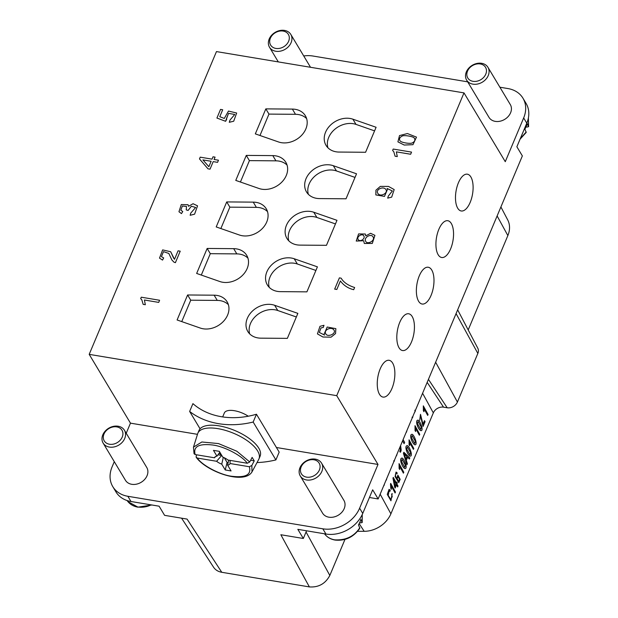 <?xml version="1.0" encoding="UTF-8"?>
<svg xmlns="http://www.w3.org/2000/svg" width="618" height="618" viewBox="0 0 618 618"><rect width="100%" height="100%" fill="white"/><g stroke="black" fill="none" stroke-linecap="round" stroke-linejoin="round"><path stroke-width="0.93" d="M468.197 329.927L507.857 235.574A24.859 19.645 149 0 0 507.702 219.9L500.904 206.953M419.722 420.163L420.495 414.338L423.006 424.234L424.489 420.657L425.06 421.677L423.036 426.497L420.51 415.644L419.722 420.163L420.487 414.338M422.99 424.234L424.489 420.657M411.596 434.415L411.603 434.415C413.558 432.847 418.625 445.98 414.647 444.728C412.075 443.152 409.17 435.026 411.596 434.415L411.596 434.415C409.186 435.026 412.09 443.152 414.647 444.728L414.809 444.775M400.588 445.593L401.19 450.028L400.819 451.464L400.356 452.268L399.73 451.434L400.394 449.804L399.885 447.262M401.6 458.193L401.615 458.193C403.562 456.625 408.629 469.757 404.651 468.506C402.094 466.93 399.189 458.803 401.615 458.193L401.6 458.193C399.174 458.803 402.079 466.93 404.635 468.498L404.635 468.498M389.973 491.356L389.093 490.731L388.235 495.536L390.862 499.398L392.206 496.617L391.627 494.215L392.191 493.535L390.947 500.804L387.254 494.361L389.07 489.34L390.228 490.144L389.973 491.356L389.085 490.731M389.07 489.34L387.27 494.361L390.955 500.804M390.476 484.002L390.723 483.423L395.466 492.075L395.087 492.971L391.387 486.227L391.349 489.294L390.777 488.266L390.738 483.423M396.717 478.788L397.884 475.165L400.17 479.313L398.764 482.666L395.103 476.602L396.053 472.052L397.204 472.971L396.872 473.944L396.215 473.373M399.676 469.479L399.12 468.459L399.066 463.608L403.793 472.26L403.407 473.156L399.722 466.412L399.661 469.479L399.104 468.452L399.066 463.608M396.586 455.667L397.088 453.929M404.087 443.654L402.573 440.881L404.087 443.654L404.635 442.395L403.106 439.607M404.805 435.559L404.195 437.026M409.07 425.423L408.459 426.876M413.419 449.379L409.726 442.642L409.672 445.702L409.101 444.674L409.062 439.831L413.79 448.483L413.419 449.379L409.711 442.635M357.583 531.318L364.172 531.318A24.859 19.645 -31 0 0 390.893 513.821L433.326 412.886A8.289 6.551 149 0 1 443.546 407.162L447.193 407.772A8.289 6.551 -31 0 0 457.413 402.048L477.845 353.434A8.289 6.551 -31 0 0 477.799 348.212L457.652 309.842M417.544 420.263L417.559 420.263C419.506 418.695 424.574 431.827 420.595 430.576C418.038 429 415.134 420.873 417.559 420.263L417.544 420.263C415.118 420.873 418.023 429 420.58 430.568L420.58 430.568M406.829 445.74L406.845 445.74C408.792 444.172 413.867 457.305 409.889 456.053C407.316 454.477 404.404 446.35 406.829 445.74L406.829 445.74C404.419 446.35 407.324 454.477 409.889 456.053L409.889 456.053M394.199 461.345L393.658 460.866L394.214 461.345L394.639 459.746M396.339 482.99L396.748 482.001L397.297 482.975L396.88 483.964L398.015 486.026L397.621 486.914L396.493 484.852M397.637 486.914L396.509 484.852L395.18 488.019L394.632 487.046L392.978 478.131L393.303 477.405L396.354 482.99L396.748 482.001M409.363 459.027L407.579 457.266L406.296 460.31L407.386 463.724L406.953 464.744L403.407 453.326L403.855 452.291L409.819 457.93L409.363 459.027L407.563 457.258M413.002 416.061L412.585 417.66L412.021 417.173M415.62 431.549L415.064 430.53L415.01 425.678L419.738 434.33L419.367 435.226L415.667 428.483L415.62 431.549L415.049 430.522L415.01 425.678M427.695 415.412L424.01 408.668L423.948 411.735L423.376 410.707L423.322 405.864L428.073 414.516L427.695 415.412L423.994 408.668M499.892 87.215L507.888 88.552A29.834 23.577 149 0 1 522.959 98.2A29.834 23.577 149 0 1 523.662 117.938L526.799 123.16L516.872 146.767L522.357 155.914L378.154 498.958L372.669 489.811L362.743 513.427A29.834 23.577 149 0 1 325.949 534.037L297.837 529.348L303.33 538.487L306.559 530.8M526.799 123.16A29.834 23.577 -31 0 0 526.088 103.422L522.959 98.2M276.416 447.502L378 464.45L359.614 508.197A29.834 23.577 -31 0 1 322.82 528.815L127.856 496.285A29.834 23.577 149 0 1 112.785 486.629L115.921 491.858A29.834 23.577 -31 0 0 130.993 501.507L159.104 506.196L164.589 515.342L187.069 519.089L221.769 572.291L309.371 586.907C318.587 587.54 325.4 583.724 329.827 575.458L344.975 539.406M339.058 152.059L365.586 152.267L376.092 127.269L352.878 119.181A19.884 15.713 -31 0 0 330.445 125.168A19.884 15.713 -31 0 0 326.041 145.377A19.884 15.713 -31 0 0 339.058 152.059M319.506 198.587L346.026 198.795L356.532 173.797L333.326 165.709A19.884 15.713 -31 0 0 310.893 171.696A19.884 15.713 -31 0 0 306.482 191.897A19.884 15.713 -31 0 0 319.506 198.587M299.946 245.114L326.466 245.323L336.98 220.325L313.766 212.237A19.884 15.713 -31 0 0 291.333 218.224A19.884 15.713 -31 0 0 286.922 238.424A19.884 15.713 -31 0 0 299.946 245.114M280.387 291.642L306.907 291.851L317.42 266.852L294.207 258.757A19.884 15.713 -31 0 0 271.773 264.751A19.884 15.713 -31 0 0 267.362 284.952A19.884 15.713 -31 0 0 280.387 291.642M260.827 338.162L287.355 338.37L297.861 313.372L274.647 305.284A19.884 15.713 -31 0 0 252.214 311.279A19.884 15.713 -31 0 0 247.81 331.48A19.884 15.713 -31 0 0 260.827 338.162M162.526 260.085L159.498 258.108L162.634 249.896L170.676 251.742L174.492 259.336L178.069 250.823L180.224 251.178L175.404 262.665L173.952 262.156L171.843 259.923L168.83 253.45L163.492 251.634L161.437 256.64L163.677 257.93L162.526 260.085L159.498 258.108M218.463 160.224L217.567 162.349L213.195 161.622L210.035 169.154L207.98 168.814L199.483 158.919L200.209 157.165L212.036 159.143L213.017 156.794L215.072 157.134L214.098 159.483L218.463 160.209L217.567 162.349L213.195 161.615L210.035 169.154L207.98 168.814M234.755 114.477L228.536 113.357L225.593 121.29L216.926 118.046L220.549 109.401L222.696 109.772L219.784 116.694L224.295 118.447L228.475 111.07L236.663 113.017L233.704 121.221L229.278 122.302L230.02 120.031L234.755 114.477L228.544 113.364L226.35 118.872M197.551 205.84L194.6 214.183L190.159 215.288L190.753 213.094L195.674 207.463L191.356 206.25L188.111 210.444L186.234 209.881L186.481 206.427L182.341 206.01L180.827 210.205L182.766 211.534L181.468 213.612L178.957 211.719L181.29 204.543L188.05 204.712L188.505 206.296L193.055 203.724L197.544 205.833L194.593 214.176L190.159 215.28M186.481 206.435L182.341 206.018L180.827 210.213M159.599 300.263L158.702 302.395L144.419 300.008L145.33 304.72L143.16 304.365L141.862 299.962L140.688 298.579L141.267 297.196L159.599 300.263L158.702 302.395L144.419 300L145.33 304.72M365.331 234.021L365.732 235.867L370.584 233.295L374.917 235.342L372.306 243.43L364.303 243.461L363.685 240.734L356.238 241.066L358.594 233.905L365.323 234.013L365.74 235.86M323.979 325.3L323.268 327.447L321.012 327.926L319.305 332.461L324.558 335.064L324.017 334.353L327.192 327.03L335.852 328.652L335.559 333.558L331.078 337.165L322.944 337.019L317.428 333.89L319.985 326.312L323.979 325.3L323.276 327.455L321.02 327.942L319.305 332.469M463.994 92.893L216.462 51.588L89.193 354.361L336.725 395.659L463.994 92.893L505.277 161.684L523.662 117.938M416.486 137.126L412.971 144.682L404.218 145.045L397.915 141.846L399.506 135.581L407.401 133.542L416.486 137.119L412.971 144.674L404.211 145.037L397.915 141.846M411.542 152.121L410.646 154.253L396.362 151.866L397.274 156.578L395.103 156.223L393.805 151.819L392.631 150.437L393.21 149.054L411.534 152.105L410.646 154.253M394.184 189.571L391.673 197.134L387.679 198.131L388.336 196.045L392.353 190.962L387.077 188.444L387.586 189.108L384.496 196.393L375.837 194.917L375.922 190.205L380.325 186.389L388.475 186.42L394.176 189.564L391.673 197.142L387.671 198.123M354.624 287.494L353.705 289.688C348.243 288.421 343.809 285.516 340.402 280.974L336.825 289.471L334.67 289.116L339.39 277.868L341.136 278.17C343.616 282.372 348.112 285.485 354.624 287.494L353.705 289.695C348.243 288.413 343.801 285.508 340.394 280.966L336.825 289.471L334.67 289.108M177.096 319.977L200.309 328.065A19.884 15.713 -31 0 0 222.743 322.078A19.884 15.713 -31 0 0 227.146 301.878A19.884 15.713 -31 0 0 214.129 295.188L187.602 294.979L177.096 319.977M196.655 273.45L219.861 281.538A19.884 15.713 -31 0 0 242.295 275.551A19.884 15.713 -31 0 0 246.706 255.35A19.884 15.713 -31 0 0 233.681 248.66L207.161 248.451L196.655 273.45M216.207 226.93L239.421 235.018A19.884 15.713 -31 0 0 261.854 229.023A19.884 15.713 -31 0 0 266.265 208.822A19.884 15.713 -31 0 0 253.241 202.132L226.721 201.924L216.207 226.93M235.767 180.402L258.981 188.49A19.884 15.713 -31 0 0 281.414 182.503A19.884 15.713 -31 0 0 285.825 162.295A19.884 15.713 -31 0 0 272.801 155.612L246.281 155.404L235.767 180.402M255.327 133.874L278.54 141.962A19.884 15.713 -31 0 0 300.974 135.975A19.884 15.713 -31 0 0 305.377 115.775A19.884 15.713 -31 0 0 292.36 109.085L265.833 108.876L255.327 133.874M219.83 452.206L216.957 456.177L213.473 450.368L219.313 451.341L222.797 457.15A8.289 3.453 22.8 0 1 227.918 460.024L247.254 463.253L249.749 461.97L252.144 457.382L254.237 460.866L251.843 465.454L249.348 466.737L230.012 463.508L230.135 460.395M228.173 462.619L227.092 462.442L224.295 457.768M227.092 462.442L225.23 469.958L221.746 464.157L223.307 457.343M228.737 460.163L227.586 465.13L231.07 470.939L225.23 469.958M194.067 453.751L195.195 454.57L214.539 457.791A8.289 3.453 22.8 0 1 214.917 457.003A8.289 3.453 22.8 0 1 216.957 456.177M230.012 463.508A8.289 3.453 22.8 0 1 227.586 465.13M221.746 464.157A8.289 3.453 22.8 0 1 216.624 461.275L197.289 458.054L196.076 456.965L196.563 454.794M219.429 452.755A5.863 2.441 -157.2 0 0 221.684 455.435L216.624 461.275M214.539 457.791L215.62 456.509M254.237 460.866L250.645 460.263M221.684 455.435L217.938 454.809M194.052 453.712L193.449 447.239L197.66 433.743A33.148 13.812 22.8 0 1 197.845 433.226A33.148 13.812 22.8 0 1 225.763 430.476A33.148 13.812 22.8 0 1 257.613 450.939A33.148 13.812 22.8 0 1 258.957 458.911A33.148 13.812 22.8 0 1 258.718 459.413L252.013 471.866C244.218 484.968 207.107 471.967 196.331 457.513M258.957 458.911L260.124 456.138A33.148 13.812 -157.2 0 0 258.78 448.166A33.148 13.812 -157.2 0 0 226.937 427.702A33.148 13.812 -157.2 0 0 199.011 430.445L197.845 433.226M257.026 462.55A82.866 65.485 -31 0 0 275.898 459.923L253.164 422.04A82.866 65.485 149 0 1 189.641 411.441L200.054 428.799M253.164 422.04L256.455 414.23A74.577 58.934 149 0 1 192.924 403.631L189.641 411.441M256.455 414.23L279.181 452.106L275.898 459.923M248.258 416.208A16.57 6.906 -157.2 0 0 224.326 412.994L222.681 416.911M124.427 430.259L146.76 467.486A12.43 9.826 149 0 1 137.791 483.817A12.43 9.826 149 0 1 125.446 480.271L103.106 443.044A12.43 9.826 149 0 1 102.812 434.825A12.43 9.826 149 0 1 123.036 428.544A12.43 9.826 149 0 1 124.427 430.259A12.43 9.826 149 0 1 115.45 446.59A12.43 9.826 149 0 1 103.106 443.044M126.227 433.257L130.468 423.152L197.474 434.33M112.785 486.629A29.834 23.577 149 0 1 112.082 466.899L114.284 461.661M300.255 475.945L322.596 513.164A12.43 9.826 -31 0 0 323.986 514.879A12.43 9.826 -31 0 0 344.203 508.599A12.43 9.826 -31 0 0 343.909 500.379L321.576 463.152A12.43 9.826 149 0 1 321.87 471.372A12.43 9.826 149 0 1 301.646 477.652A12.43 9.826 149 0 1 300.255 475.945A12.43 9.826 149 0 1 309.232 459.614A12.43 9.826 149 0 1 321.576 463.152M378 464.45L336.725 395.659M130.468 423.152L89.193 354.361M303.732 55.968A29.834 23.577 -31 0 1 312.924 56.022L467.671 81.839M487.957 67.331L510.298 104.558A12.43 9.826 149 0 1 501.322 120.889A12.43 9.826 149 0 1 488.985 117.35L466.644 80.124A12.43 9.826 149 0 1 466.351 71.904A12.43 9.826 149 0 1 486.567 65.624A12.43 9.826 149 0 1 487.957 67.331A12.43 9.826 149 0 1 478.989 83.662A12.43 9.826 149 0 1 466.644 80.124M470.862 176.957A18.64 8.374 99.5 0 0 467.362 174.191A18.64 8.374 99.5 0 0 456.03 191.209A18.64 8.374 99.5 0 0 461.229 210.977A18.64 8.374 99.5 0 0 470.174 202.38A18.64 8.374 99.5 0 0 470.862 176.957M431.743 270.012A18.64 8.374 99.5 0 0 428.243 267.246A18.64 8.374 99.5 0 0 417.892 279.877A18.64 8.374 99.5 0 0 418.61 301.26A18.64 8.374 99.5 0 0 422.109 304.025A18.64 8.374 99.5 0 0 432.461 291.395A18.64 8.374 99.5 0 0 431.743 270.012M392.631 363.067A18.64 8.374 99.5 0 0 389.131 360.302A18.64 8.374 99.5 0 0 378.78 372.932A18.64 8.374 99.5 0 0 379.498 394.315A18.64 8.374 99.5 0 0 382.998 397.08A18.64 8.374 99.5 0 0 393.349 384.442A18.64 8.374 99.5 0 0 392.631 363.067M412.191 316.54A18.64 8.374 99.5 0 0 408.691 313.774A18.64 8.374 99.5 0 0 398.34 326.404A18.64 8.374 99.5 0 0 399.05 347.787A18.64 8.374 99.5 0 0 402.55 350.553A18.64 8.374 99.5 0 0 412.901 337.922A18.64 8.374 99.5 0 0 412.191 316.54M451.302 223.484A18.64 8.374 99.5 0 0 447.803 220.719A18.64 8.374 99.5 0 0 437.451 233.357A18.64 8.374 99.5 0 0 438.17 254.732A18.64 8.374 99.5 0 0 441.669 257.497A18.64 8.374 99.5 0 0 452.021 244.867A18.64 8.374 99.5 0 0 451.302 223.484M309.371 586.907L280.85 534.74L303.33 538.487M378.154 498.958L369.44 497.498M213.596 567.254C215.419 569.958 218.146 571.635 221.769 572.291M325.763 333.844L325.763 333.828C327.625 337.729 336.764 333.558 333.898 329.997C331.426 326.188 323.307 330.02 325.763 333.844L325.763 333.828C323.299 330.004 331.418 326.18 333.898 329.997L333.936 330.058M324.558 335.064L324.017 334.361M335.86 328.66L335.551 333.55L331.07 337.158L322.936 337.011L317.42 333.882M180.224 251.178L175.404 262.665L173.952 262.156M173.944 262.148L171.843 259.923M168.838 253.457L163.484 251.626L161.437 256.632M163.67 257.922L162.519 260.07M170.676 251.758L173.689 258.293M365.655 241.205L365.655 241.198C367.1 245.037 375.389 240.773 373.11 236.995C371.248 233.117 363.477 237.474 365.655 241.205L365.655 241.198C363.469 237.459 371.248 233.11 373.11 236.995L373.033 236.856M363.817 235.883L363.886 236.006C362.403 232.893 356.385 236.539 358.085 239.39C359.792 242.565 365.477 238.842 363.886 236.006C362.411 232.901 356.393 236.547 358.092 239.398L358.162 239.537M363.685 240.734L356.238 241.059M374.91 235.334L372.299 243.422L364.303 243.461M208.853 166.706L211.14 161.275L202.913 159.9L208.853 166.706M211.132 161.283L202.92 159.907M207.972 168.807L199.475 158.903M215.072 157.134L214.091 159.483M236.663 113.017L233.697 121.213L229.278 122.302M226.706 119.328L225.593 121.29M225.585 121.282L216.926 118.046M222.689 109.757L219.776 116.686M414.222 138.03L414.554 138.471L414.222 138.03C413.411 136.462 404.164 134.917 402.264 136.03C399.637 137.389 398.904 138.988 400.055 140.834C401.051 142.58 410.221 144.048 412.152 142.959C414.832 141.638 415.528 139.992 414.222 138.015C413.411 136.447 404.157 134.909 402.256 136.022C399.63 137.381 398.896 138.98 400.047 140.827L399.792 140.479M410.638 154.237L396.362 151.858L397.274 156.578L395.103 156.207M393.805 151.819L392.631 150.429M385.91 189.525L385.91 189.525C383.361 185.701 375.056 189.741 377.876 193.372C380.008 197.366 388.382 193.303 385.91 189.517C383.353 185.694 375.056 189.734 377.876 193.364L377.853 193.326M392.353 190.962L387.069 188.436M387.586 189.108L384.489 196.385L375.837 194.909M195.674 207.463L191.356 206.242L188.111 210.444L186.234 209.873M182.766 211.534L181.468 213.612L178.957 211.711M188.057 204.72L188.505 206.304M145.323 304.713L143.16 304.35M141.862 299.962L140.688 298.571M103.986 434.045A10.359 8.188 -31 0 0 114.515 443.84A10.359 8.188 -31 0 0 120.834 428.807A10.359 8.188 -31 0 0 103.986 434.045M359.823 528.228L358.494 524.929L359.885 522.187A21.916 17.319 -31 0 0 360.827 519.367L362.202 522.573M362.21 522.519L362.233 514.562L362.148 522.225L360.904 522.913L359.653 522.704M319.39 469.981A10.359 8.188 -31 0 0 308.861 460.178A10.359 8.188 -31 0 0 302.542 475.211A10.359 8.188 -31 0 0 319.39 469.981M526.204 132.414L524.875 129.108A21.916 17.319 -31 0 0 527.216 123.554L528.583 126.752M528.599 126.705L528.39 117.945L528.537 126.404L527.285 127.092L526.042 126.883M467.525 71.116A10.359 8.188 -31 0 0 478.054 80.919A10.359 8.188 -31 0 0 484.373 65.887A10.359 8.188 -31 0 0 467.525 71.116M269.201 39.004A12.43 9.826 149 0 1 289.425 32.731A12.43 9.826 149 0 1 290.815 34.438A12.43 9.826 149 0 1 281.839 50.769A12.43 9.826 149 0 1 269.494 47.231A12.43 9.826 149 0 1 269.201 39.004M270.375 38.223A10.359 8.188 -31 0 0 280.904 48.026A10.359 8.188 -31 0 0 287.223 32.993A10.359 8.188 -31 0 0 270.375 38.223M249.695 333.898A19.884 15.713 149 0 1 256.779 315.219A19.884 15.713 149 0 1 277.783 310.514L296.346 316.98M187.602 294.979L190.738 300.201L217.266 300.41A19.884 15.713 149 0 1 228.39 304.682M181.746 321.599L190.738 300.201M269.255 287.37A19.884 15.713 149 0 1 276.331 268.691A19.884 15.713 149 0 1 297.343 263.986L315.906 270.452M207.161 248.451L210.298 253.681L236.818 253.89A19.884 15.713 149 0 1 247.949 258.154M201.306 275.072L210.298 253.681M288.815 240.842A19.884 15.713 149 0 1 295.891 222.163A19.884 15.713 149 0 1 316.903 217.459L335.458 223.925M226.721 201.924L229.857 207.154L256.377 207.362A19.884 15.713 149 0 1 267.509 211.626M220.858 228.544L229.857 207.154M308.374 194.315A19.884 15.713 149 0 1 315.45 175.636A19.884 15.713 149 0 1 336.462 170.931L355.018 177.405M246.281 155.404L249.409 160.626L275.937 160.834A19.884 15.713 149 0 1 287.069 165.106M240.417 182.024L249.409 160.626M327.926 147.795A19.884 15.713 149 0 1 335.01 129.116A19.884 15.713 149 0 1 356.014 124.403L374.578 130.877M265.833 108.876L268.969 114.098L295.497 114.307A19.884 15.713 149 0 1 306.621 118.579M259.977 135.496L268.969 114.098M414.778 410.244L415.381 410.97L414.145 413.342M420.704 429.355L421.345 427.2L418.038 421.476L417.366 423.5L420.711 429.355L421.36 427.2L418.046 421.476M409.672 445.702L409.101 444.674L409.062 439.831M406.945 430.476L406.474 432.183M409.997 454.833L410.63 452.677L407.332 446.953L406.659 448.977L410.004 454.833L410.646 452.677L407.339 446.953M403.423 473.156L399.73 466.412M393.535 462.372L391.789 466.52M398.764 481.414L399.552 479.406L397.953 476.517L397.142 478.571L398.772 481.414L399.568 479.413L397.961 476.524M396.872 473.944L396.238 473.38C395.033 473.736 395.196 475.559 396.741 478.826L397.892 475.165M398.764 482.666L395.118 476.609L396.053 472.052M395.018 486.165L395.976 483.886L393.851 480.001L395.018 486.165L395.96 483.879L393.836 480.001M395.18 488.019L392.978 478.131M392.994 478.139L393.303 477.405M390.182 470.36L388.336 474.755M395.087 492.971L391.403 486.227M391.349 489.294L390.777 488.266M390.792 488.274L390.491 484.002M384.504 483.855L384.033 485.563M386.822 478.34L386.358 480.047M390.862 499.398L392.221 496.617L391.627 494.215M391.642 494.215L392.191 493.535M404.759 467.285L405.4 465.13L402.094 459.406L401.422 461.43L404.767 467.285L405.416 465.13L402.102 459.406M400.356 452.268L399.73 451.434L400.394 449.804M400.41 449.811L400.17 447.772M400.186 447.772L399.892 447.254M406.945 456.632L404.126 453.736L405.902 459.104L406.945 456.632L404.11 453.736M405.887 459.104L406.93 456.632M406.953 464.744L403.407 453.326M403.423 453.334L403.855 452.291M414.755 443.508L415.396 441.352L412.09 435.628L411.418 437.652L414.763 443.508L415.404 441.352L412.098 435.628M412.585 417.66L412.036 417.181M411.905 418.68L410.159 422.828M419.367 435.226L415.675 428.483M423.036 426.497L420.518 415.644M418.185 403.739L416.331 408.135M423.948 411.735L423.376 410.707M423.392 410.715L423.338 405.864M497.127 215.945L507.857 235.574M380.163 494.191L390.893 513.821M433.326 412.886L422.588 393.257M247.254 463.253C242.465 455.953 224.628 446.505 212.901 445.037C198.88 443.369 192.978 446.544 195.195 454.57M197.289 458.054C202.086 465.354 219.923 474.794 231.642 476.269C245.67 477.938 251.565 474.763 249.348 466.737M193.527 447.1L201.854 441.994L218.455 443.57L236.825 451.233L249.749 461.97M251.843 465.454L251.997 471.858M359.614 508.197L362.751 513.419M322.82 528.815L325.949 534.037M127.856 496.285L130.993 501.507M306.057 531.99L329.827 575.458M359.197 523.662L364.172 531.318M427.169 382.364L443.546 407.162M447.193 407.772L428.436 379.352M457.413 402.048L435.636 362.218M477.845 353.434L456.069 313.612M127.934 501.631L137.629 506.953A21.429 16.933 -31 0 0 148.081 506.127L151.286 504.891M359.792 528.274C353.604 537.127 345.377 541.059 335.103 540.07C330.869 539.321 327.517 537.459 325.045 534.485L326.343 535.868A21.429 16.933 -31 0 0 334.771 539.846C345.786 540.456 354.129 536.439 359.815 527.78M520.31 138.594L526.196 131.958M274.647 305.284L277.783 310.514M214.129 295.188L217.266 300.41M294.207 258.757L297.343 263.986M233.681 248.66L236.818 253.89M313.766 212.237L316.903 217.459M253.241 202.132L256.377 207.362M333.326 165.709L336.462 170.931M272.801 155.612L275.937 160.834M352.878 119.181L356.014 124.403M292.36 109.085L295.497 114.307M213.635 567.316L181.584 518.178M151.85 504.991L137.953 507.169C133.72 506.428 130.367 504.566 127.903 501.592L127.03 500.518M325.045 534.485L324.481 533.79M520.055 139.204L526.181 132.461M278.301 61.908L269.494 47.231M310.522 67.285L290.815 34.438"/></g></svg>
